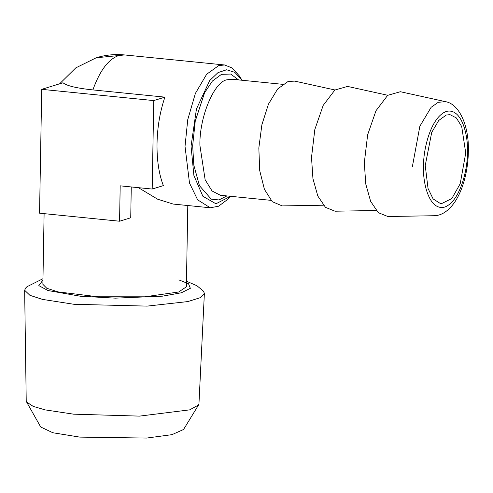 <?xml version="1.0" encoding="UTF-8"?>
<svg xmlns="http://www.w3.org/2000/svg" width="493" height="493" viewBox="0 0 493 493"><rect width="100%" height="100%" fill="white"/><g stroke="black" fill="none" stroke-linecap="round" stroke-linejoin="round"><path stroke-width="0.74" d="M152.195 189.047L163.356 185.602C158.919 174.054 156.811 160.04 157.02 143.568C157.378 127.04 160.003 111.566 164.896 97.139L92.881 89.911C76.618 88.204 66.66 85.819 63.012 82.769L41.714 89.338L39.551 213.186L119.571 221.221L120.187 185.836L152.195 189.047L153.742 100.584L41.714 89.338M239.284 75.867L232.271 68.034L224.598 64.977L218.664 65.612L206.647 74.258L195.388 93.405L187.753 119.626L185.023 146.378L189.497 183.026L197.638 199.838L210.264 207.781L218.621 206.203L226.823 200.029L230.237 196.454L215.934 203.788L202.851 196.245L193.897 175.502L191.05 146.156L196.448 108.984L209.685 80.55L218.017 72.594L226.626 69.778L234.81 72.335L241.921 80.051L239.284 75.867M119.571 221.221L130.731 217.777L131.267 186.946M138.416 187.667L157.612 199.19L173.16 204.059L210.264 207.781M187.79 205.526L186.372 286.821L178.639 291.998L144.751 296.811L97.861 296.78L58.205 291.918L46.78 288.269L42.873 284.319L44.105 213.642M164.896 97.139L153.742 100.584M226.897 195.931L218.954 199.942L211.257 199.16L199.462 185.701L193.811 165.137L192.671 145.657L195.234 121.173L204.595 92.739L212.391 81.049L221.517 74.326L230.693 74.055L238.55 79.903M42.971 278.718L26.973 286.716L25.611 288.097L24.65 290.272L29.9 295.313L42.509 299.399L73.932 304.286L147.099 306.116L187.827 301.574L200.133 297.717L204.379 293.409L203.498 291.203L196.923 285.718L186.471 281.226M204.379 293.409L198.956 403.718L198.531 405.006L189.651 409.868L139.501 416.117L73.586 414.169L45.227 409.899L33.191 406.386L26.597 402.005L26.221 400.704L24.65 290.272M198.531 405.006L183.55 429.495L171.995 434.647L146.643 438.061L79.749 437.106L52.85 432.755L40.716 427.006L26.597 402.005M323.377 205.211L282.218 205.908L272.29 201.705L264.421 189.349L259.712 170.566L258.831 147.98L261.888 124.754L268.463 104.128L277.639 88.986L288.128 81.444L294.746 81.123L334.944 89.979M376.19 210.517L335.037 211.207L325.503 207.374L317.812 196.035L312.938 178.639L311.508 157.415L314.83 129.493L323.174 105.428L334.864 90.04L347.559 86.423L387.757 95.278M425.237 165.519L428.029 188.431L433.119 198.932L441.007 203.899L451.847 198.525L460.215 183.704L465.737 153.027L461.707 126.572L456.382 117.938L449.967 114.647L446.257 115.042L438.752 120.446L431.714 132.414L425.237 165.519M445.364 101.638C459.162 103.69 469.293 125.857 468.35 151.869C468.147 162.32 466.631 172.377 463.802 182.053C461.516 189.787 458.521 196.442 454.823 202.013C448.42 211.121 441.451 215.694 433.908 215.731L387.849 216.507L378.316 212.674L370.625 201.335L365.751 183.944L364.321 162.721L367.642 134.792L375.986 110.728L387.677 95.34L400.371 91.723L445.364 101.638L438.222 102.322L431.128 107.301L419.857 126.245L412.394 166.554M467.382 152.516C468.486 137.75 462.483 107.351 446.319 111.449C430.136 117.334 422.994 151.77 423.592 166.03C422.489 180.795 428.491 211.195 444.655 207.097C460.838 201.212 467.98 166.776 467.382 152.516M59.598 83.822L75.799 67.868L96.246 57.767L118.64 55.567C108.368 59.259 99.783 70.702 92.881 89.911M118.64 55.567L124.569 54.939L224.598 64.977M178.854 279.895L188.523 283.74L190.347 288.313L181.344 292.78L162.53 296.157L115.442 298.148L80.193 296.194L47.963 290.531L38.818 285.613L42.946 280.073M282.6 84.321L232.055 79.25L227.236 79.761C214.252 81.209 199.221 117.303 199.905 145.386L205.143 179.772L212.07 190.994L220.408 195.277L270.953 200.349M96.246 57.767C105.508 54.933 114.949 53.99 124.569 54.939"/></g></svg>

